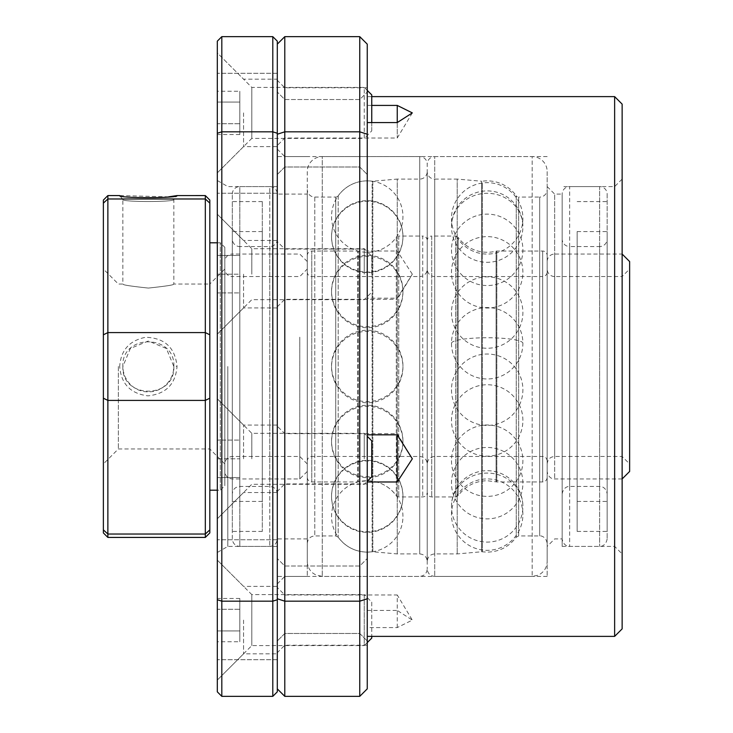 <?xml version="1.0" encoding="UTF-8"?>
<svg xmlns="http://www.w3.org/2000/svg" width="733" height="733" viewBox="0 0 733 733"><rect width="100%" height="100%" fill="white"/><g stroke="black" fill="none" stroke-linecap="round" stroke-linejoin="round"><path stroke-width="0.55" stroke-dasharray="3.67 2.75" d="M367.251 599.741L367.251 640.972L367.251 599.741M359.756 599.741L359.756 633.477L359.756 599.741M367.251 133.259L367.251 174.491L367.251 133.259M359.756 133.259L359.756 166.996L359.756 133.259M547.166 366.5L547.166 576.404L547.166 366.5M554.661 366.5L554.661 194.08L554.661 366.5M622.134 628.877L622.134 104.123M614.639 636.381L614.639 96.619M562.165 366.5L562.165 546.415L562.165 366.5M277.294 458.803L277.294 425.067L277.294 458.803M284.789 458.803L284.789 433.689L284.789 458.803M277.294 620.1L277.294 653.836L277.294 620.1M284.789 620.1L284.789 645.214L284.789 620.1M277.294 274.197L277.294 307.933L277.294 274.197M284.789 274.197L284.789 299.311L284.789 274.197M277.294 112.9L277.294 146.637L277.294 112.9M284.789 112.9L284.789 138.015L284.789 112.9M277.294 599.741L277.294 41.149L272.795 36.65L221.815 36.65L217.316 41.149L217.316 691.851L221.815 696.35L272.795 696.35L272.795 601.179L221.815 601.179L221.815 131.821L272.795 131.821L272.795 601.179L277.294 599.741L277.294 691.851L272.795 696.35M284.789 599.741L284.789 633.477L284.789 599.741M284.789 133.259L284.789 166.996L284.789 133.259M277.294 366.5L277.294 149.101L277.294 366.5M284.789 366.5L284.789 576.404L284.789 366.5M367.251 627.585L367.251 298.166L397.24 298.166L412.322 274.197L397.24 299.311L397.24 251.025L367.251 251.025L367.251 87.786L367.251 636.381L367.251 627.585L397.24 627.585L412.322 620.1L397.24 610.424L397.24 594.985L284.789 594.985L277.294 587.49M397.24 627.585L397.24 594.985L412.322 620.1M412.322 274.197L397.24 251.025M277.294 306.806L284.789 299.311L397.24 299.311L397.24 298.166M367.251 298.166L367.251 249.083L284.789 249.083L277.294 241.588M397.24 122.576L397.24 138.015L397.24 122.576M371.75 105.415L367.251 105.415M277.294 688.855L277.294 134.231L277.294 688.855L284.789 696.35L359.756 696.35L359.756 601.179L367.251 598.769L367.251 688.855L359.756 696.35M277.294 134.231L277.294 44.145L277.294 134.231L284.789 131.821L359.756 131.821L359.756 36.65L367.251 44.145L367.251 598.769M277.294 598.769L284.789 601.179L284.789 696.35M359.756 36.65L284.789 36.65L284.789 601.179L359.756 601.179L359.756 131.821L367.251 134.231M367.251 251.025L367.251 249.083M367.251 610.424L397.24 610.424M397.24 434.834L397.24 433.689L397.24 434.834M284.789 36.65L277.294 44.145M547.166 189.581L547.166 543.419L547.166 189.581A7.495 7.495 0 0 1 539.671 197.076L539.671 535.924L539.671 197.076L518.689 197.076L518.689 535.924L518.689 197.076A2.996 2.996 0 0 1 516.252 195.821L516.252 537.179L516.252 195.821A35.706 35.706 0 0 0 482.296 181.207A2.996 2.996 0 0 1 481.618 181.225L481.618 551.775L481.618 181.225L457.209 179.081L457.209 553.919L457.209 179.081L434.715 179.081L434.715 553.919L434.715 179.081A7.495 7.495 0 0 1 427.22 171.586L427.22 561.414L427.22 171.586A7.495 7.495 0 0 1 419.725 179.081L397.24 179.081L397.24 553.919L397.24 179.081L372.822 181.225L372.822 551.775L372.822 181.225A2.996 2.996 0 0 1 372.153 181.207L372.153 551.793L372.153 181.207A35.706 35.706 0 0 0 338.197 195.821A2.996 2.996 0 0 1 335.751 197.076L335.751 535.924L335.751 197.076L314.778 197.076A7.495 7.495 0 0 1 307.274 189.581L307.274 543.419L307.274 189.581M307.274 171.586L307.274 561.414L307.274 171.586A14.99 14.99 0 0 1 322.273 156.596L322.273 576.404L322.273 156.596L419.725 156.596A7.495 7.495 0 0 1 427.22 164.091L427.22 568.909L427.22 164.091A7.495 7.495 0 0 1 434.715 156.596L434.715 576.404L434.715 156.596L532.176 156.596L532.176 576.404L532.176 156.596A14.99 14.99 0 0 1 547.166 171.586L547.166 561.414L547.166 171.586M547.166 255.551L547.166 477.449L547.166 255.551A4.499 4.499 0 0 0 542.667 251.053L496.827 251.053L496.827 481.947L496.827 251.053A2.996 2.996 0 0 0 496.085 251.144A35.706 35.706 0 0 1 458.143 237.318L458.143 495.682L458.143 237.318A2.996 2.996 0 0 0 455.697 236.063L431.719 236.063L431.719 496.937L431.719 236.063A4.499 4.499 0 0 0 427.22 240.561L427.22 492.439L427.22 240.561A4.499 4.499 0 0 0 422.721 236.063L422.721 496.937L422.721 236.063L398.743 236.063L398.743 496.937L398.743 236.063A2.996 2.996 0 0 0 396.306 237.318L396.306 495.682L396.306 237.318A35.706 35.706 0 0 1 358.364 251.144L358.364 481.856L358.364 251.144A2.996 2.996 0 0 0 357.612 251.053L357.612 481.947L357.612 251.053L311.772 251.053L311.772 481.947L311.772 251.053A4.499 4.499 0 0 0 307.274 255.551L307.274 477.449L307.274 255.551M547.166 272.044L547.166 460.956L547.166 272.044A4.499 4.499 0 0 1 542.667 276.543L542.667 456.457L542.667 276.543L434.715 276.543L434.715 456.457L434.715 276.543A7.495 7.495 0 0 1 427.22 269.048L427.22 463.952L427.22 269.048A7.495 7.495 0 0 1 419.725 276.543L419.725 456.457L419.725 276.543L311.772 276.543A4.499 4.499 0 0 1 307.274 272.044L307.274 460.956L307.274 272.044M427.22 240.561L427.22 492.439L427.22 240.561M217.316 366.5L217.316 552.48L217.316 366.5M227.816 366.5L227.816 546.415L227.816 366.5M307.274 366.5L307.274 576.404L307.274 366.5M217.316 112.9L217.316 52.923L217.316 112.9M243.558 112.9L243.558 146.637L243.558 112.9M217.316 458.803L217.316 518.781L217.316 398.834L217.316 518.781L217.316 398.834L217.316 458.803L239.81 458.803L239.81 477.55L239.81 458.803L217.316 458.803M243.558 458.803L243.558 425.067L243.558 458.803M217.316 620.1L217.316 680.077L217.316 620.1M243.558 620.1L243.558 653.836L243.558 620.1M217.316 274.197L217.316 214.219L217.316 334.166L217.316 274.197L239.81 274.197L239.81 255.451L239.81 274.197L217.316 274.197M243.558 274.197L243.558 307.933L243.558 274.197M221.815 696.35L221.815 601.179L217.316 599.741M272.795 36.65L272.795 131.821L277.294 133.259L277.294 73.291L277.294 133.259M217.316 133.259L221.815 131.821L221.815 36.65M547.166 186.585L554.661 194.08L562.165 194.08L562.165 538.92L562.165 194.08A7.495 7.495 0 0 1 569.66 186.585L569.66 546.415L569.66 186.585L599.64 186.585L599.64 546.415L599.64 186.585A7.495 7.495 0 0 1 607.144 194.08L607.144 538.92L607.144 194.08M607.144 239.059L607.144 493.941L607.144 239.059A7.495 7.495 0 0 1 599.64 246.554L599.64 486.446L599.64 246.554L569.66 246.554L569.66 486.446L569.66 246.554A7.495 7.495 0 0 1 562.165 239.059L562.165 493.941L562.165 239.059M577.155 405.202L577.155 231.564L577.155 405.202M607.144 405.202L607.144 231.564L607.144 405.202M607.144 319.194L607.144 531.425L607.144 319.194M577.155 319.194L577.155 531.425L577.155 319.194M232.315 538.801L232.315 194.08L232.315 538.801M232.315 239.15L232.315 493.941L232.315 239.15M277.294 194.199L277.294 538.92L277.294 194.199M277.294 493.85L277.294 239.059L277.294 493.85M262.295 501.345L262.295 231.564L262.295 501.345M232.315 501.345L232.315 231.564L232.315 501.345M232.315 201.694L232.315 531.425L232.315 201.694M262.295 201.694L262.295 531.425L262.295 201.694M277.294 239.059A7.495 7.495 0 0 1 269.79 246.554L269.79 486.446L269.79 246.554L239.81 246.554L239.81 486.446L239.81 246.554A7.495 7.495 0 0 1 232.315 239.059M232.315 194.08A7.495 7.495 0 0 1 239.81 186.585L239.81 546.415L239.81 186.585L269.79 186.585L269.79 546.415L269.79 186.585A7.495 7.495 0 0 1 277.294 194.08L307.274 194.08M622.134 254.049L622.134 478.951L622.134 254.049L554.661 254.049L554.661 478.951L554.661 254.049A7.495 7.495 0 0 0 547.166 261.544L547.166 471.456L547.166 261.544M547.166 269.048L547.166 463.952L547.166 269.048A7.495 7.495 0 0 0 554.661 276.543L554.661 456.457L554.661 276.543L622.134 276.543L622.134 456.457L622.134 276.543L629.629 269.048L629.629 463.952L629.629 269.048M629.629 471.456L629.629 261.544M224.811 339.141L224.811 471.456L224.811 339.141M224.811 391.908L224.811 269.048L224.811 391.908M307.274 393.859L307.274 261.544L307.274 393.859M299.779 337.189L299.779 478.951L299.779 337.189M307.274 391.908L307.274 269.048L307.274 391.908M299.779 343.053L299.779 456.457L299.779 343.053M168.599 196.847L119.662 195.574L122.86 199.504C121.339 202.171 175.343 202.18 173.84 199.504L177.038 195.574L173.84 199.504L173.84 284.038L209.821 284.038L209.821 448.962L209.821 284.038L224.811 269.048L224.811 463.952L224.811 269.048A7.495 7.495 0 0 0 232.315 276.543L232.315 456.457L232.315 276.543L299.779 276.543L307.274 269.048M307.274 261.544L299.779 254.049L232.315 254.049L232.315 478.951L232.315 254.049A7.495 7.495 0 0 0 224.811 261.544M119.671 366.995C120.615 350.401 129.301 340.497 145.711 337.272C164.76 337.95 175.205 347.689 177.029 366.5C175.544 384.239 165.841 394.024 147.919 395.857C130.337 393.63 120.918 383.698 119.671 366.042M173.84 366.5C175.389 399.384 121.321 399.403 122.86 366.5L123.346 371.429L124.812 376.286L127.212 380.739L130.327 384.523L134.112 387.638L138.564 390.038L143.421 391.504L148.35 391.99L153.279 391.504L158.136 390.038L162.589 387.638L166.373 384.523L169.488 380.739L171.888 376.286L173.355 371.429L173.84 366.5C175.462 333.662 121.266 333.588 122.86 366.5L130.327 348.477L148.35 341.01L166.373 348.477L173.84 366.5L177.029 366.5M103.371 366.5L103.371 463.952L103.371 366.5M118.361 366.5L118.361 448.962L118.361 366.5M217.316 242.806L220.312 242.806L224.811 247.305L224.811 485.695L220.312 490.194L220.312 242.806L220.312 490.194L217.316 490.194M119.662 195.574L122.86 199.504L122.86 284.038L118.361 284.038L103.371 269.048M173.355 284.184C174.527 284.862 166.189 286.163 148.35 288.078C130.511 286.163 122.173 284.862 123.346 284.184C122.173 284.862 130.511 286.163 148.35 288.078C166.189 286.163 174.527 284.862 173.355 284.184M209.821 490.194L209.821 242.806L209.821 490.194M107.87 537.426L107.87 534.027L103.371 529.877L103.371 203.123L107.87 198.973L205.322 198.973L205.322 195.574M103.371 529.877L103.371 532.928M103.371 200.072L103.371 203.123M209.821 532.928L209.821 200.072M103.371 334.807L107.87 332.59L205.322 332.59L205.322 400.41L107.87 400.41L103.371 398.193M107.87 195.574L107.87 534.027L205.322 534.027L209.821 529.877M205.322 537.426L205.322 400.41L209.821 398.193M224.811 247.305L224.811 485.695M209.821 203.123L205.322 198.973L205.322 332.59L209.821 334.807M122.86 199.504C121.238 202.171 175.425 202.171 173.84 199.504M371.75 122.576L371.75 130.886L364.255 138.39L364.255 87.41L251.804 87.41L217.316 52.923L217.316 172.869L217.316 52.923L243.558 79.164L277.294 79.164M367.251 90.406L364.255 87.41L364.255 138.39L251.804 138.39L251.804 87.41L251.804 138.39L217.316 172.869L243.558 146.637L277.294 146.637M217.316 91.258L217.316 102.079L217.316 91.258L239.81 91.258L239.81 102.079L239.81 91.258M217.316 123.721L217.316 102.079L217.316 134.542L217.316 123.721L239.81 123.721L239.81 102.079L217.316 102.079L239.81 102.079L239.81 134.542L239.81 123.721L217.316 123.721M371.75 130.886L371.75 94.905M239.81 134.542L217.316 134.542M371.75 274.197L371.75 256.202L371.75 274.197M364.255 274.197L364.255 248.707L364.255 274.197M251.804 274.197L251.804 248.707L251.804 274.197M239.81 255.451L217.316 255.451L239.81 255.451M239.81 292.934L239.81 274.197L239.81 292.934L217.316 292.934L239.81 292.934M371.75 638.095L371.75 602.114L364.255 594.61L364.255 645.59L251.804 645.59L217.316 680.077L217.316 560.131L217.316 680.077L243.558 653.836L277.294 653.836M367.251 642.594L364.255 645.59L364.255 594.61L251.804 594.61L251.804 645.59L251.804 594.61L217.316 560.131L243.558 586.363L277.294 586.363M217.316 641.741L217.316 630.921L217.316 641.741L239.81 641.741L239.81 630.921L239.81 641.741M217.316 609.279L217.316 630.921L217.316 598.458L217.316 609.279L239.81 609.279L239.81 630.921L217.316 630.921L239.81 630.921L239.81 598.458L239.81 609.279L217.316 609.279M371.75 602.114L371.75 636.381M239.81 598.458L217.316 598.458M371.75 476.798L371.75 440.808M364.255 458.803L364.255 433.313L364.255 458.803M251.804 458.803L251.804 433.313L251.804 458.803M239.81 477.55L217.316 477.55L239.81 477.55M239.81 440.066L239.81 458.803L239.81 440.066L217.316 440.066L239.81 440.066M419.725 547.881L419.725 156.596L419.725 547.881M314.778 197.076L314.778 535.924L314.778 197.076M338.197 195.821L338.197 537.179L338.197 195.821M419.725 204.553L419.725 553.919L419.725 204.553M311.772 288.765L311.772 456.457L311.772 288.765M482.296 183.442L482.296 551.793L482.296 183.442M496.085 251.144L496.085 481.856L496.085 251.144M455.697 236.063L455.697 496.937L455.697 236.063M542.667 251.053L542.667 481.947L542.667 251.053M451.491 343.273A35.706 5.534 180 0 1 487.198 337.748A35.706 5.534 180 0 1 522.895 343.273A35.706 35.706 0 0 0 487.198 307.576A35.706 35.706 0 0 0 451.491 343.273A35.706 35.706 0 0 0 487.198 378.979A35.706 35.706 0 0 0 522.895 343.273M451.491 226.607A35.706 33.315 180 0 1 487.198 193.301A35.706 33.315 180 0 1 522.895 226.607A35.706 35.706 0 0 0 487.198 190.91A35.706 35.706 0 0 0 451.491 226.607A35.706 35.706 0 0 0 487.198 262.313A35.706 35.706 0 0 0 522.895 226.607M451.491 506.393A35.706 33.315 180 0 1 487.198 473.078A35.706 33.315 180 0 1 522.895 506.393A35.706 35.706 0 0 0 487.198 470.687A35.706 35.706 0 0 0 451.491 506.393A35.706 35.706 0 0 0 487.198 542.09A35.706 35.706 0 0 0 522.895 506.393M359.756 633.477L367.251 640.972L359.756 633.477L284.789 633.477L277.294 640.972L284.789 633.477L359.756 633.477M359.756 166.996L367.251 174.491L359.756 166.996L284.789 166.996L277.294 174.491L284.789 166.996L359.756 166.996M607.144 538.92C605.825 546.791 599.31 546.717 599.64 546.415L569.66 546.415C569.99 546.717 563.475 546.791 562.165 538.92L554.661 538.92L547.166 546.415M562.165 546.415L614.639 546.415L622.134 553.919M367.251 483.917L284.789 483.917L277.294 491.412M367.251 645.214L284.789 645.214L277.294 652.709M412.322 112.9L397.24 138.015L284.789 138.015L277.294 145.51M547.166 576.404L284.789 576.404L277.294 583.899M371.75 96.619L367.251 96.619M547.166 156.596L284.789 156.596L277.294 149.101M359.756 99.523L284.789 99.523L277.294 92.028L284.789 99.523L359.756 99.523L367.251 92.028L359.756 99.523M359.756 566.004L284.789 566.004L277.294 558.509L284.789 566.004L359.756 566.004L367.251 558.509L359.756 566.004M367.251 87.786L284.789 87.786L277.294 80.291M412.322 458.803L397.24 433.689L284.789 433.689L277.294 426.194M622.134 179.081L614.639 186.585L562.165 186.585M307.274 543.419C307.723 538.865 310.224 536.364 314.778 535.924L335.751 535.924L338.197 537.179C345.472 546.845 355.157 551.83 367.251 552.132L372.822 551.775L397.24 553.919L419.725 553.919C424.279 554.359 426.78 556.86 427.22 561.414C427.669 556.86 430.17 554.359 434.715 553.919L457.209 553.919L481.618 551.775L487.198 552.132C499.292 551.83 508.977 546.845 516.252 537.179L518.689 535.924L539.671 535.924C539.708 535.594 546.012 535.85 547.166 543.419M307.274 561.414C307.384 566.206 309.289 570.137 312.991 573.188L315.676 574.874L322.273 576.404L419.725 576.404C424.279 575.964 426.78 573.463 427.22 568.909C427.669 573.463 430.17 575.964 434.715 576.404L532.176 576.404L537.802 575.304L540.606 573.811C544.839 570.76 547.029 566.627 547.166 561.414M307.274 477.449C307.567 480.207 309.069 481.709 311.772 481.947L357.612 481.947L367.251 480.729C379.346 481.031 389.031 486.016 396.306 495.682L398.743 496.937L422.721 496.937C425.433 496.699 426.927 495.196 427.22 492.439C427.513 495.196 429.016 496.699 431.719 496.937L455.697 496.937L458.143 495.682C465.418 486.016 475.103 481.031 487.198 480.729L496.827 481.947L542.667 481.947C545.379 481.709 546.873 480.207 547.166 477.449M547.166 460.956C546.873 458.198 545.379 456.705 542.667 456.457L434.715 456.457C430.17 456.906 427.669 459.399 427.22 463.952C426.78 459.399 424.279 456.906 419.725 456.457L311.772 456.457C309.069 456.705 307.567 458.198 307.274 460.956M402.948 291.038A35.706 35.706 0 0 0 367.251 255.341A35.706 35.706 0 0 0 331.545 291.038A35.706 35.706 0 0 0 367.251 326.744A35.706 35.706 0 0 0 402.948 291.038M402.948 236.374A35.706 35.706 0 0 0 367.251 200.668A35.706 35.706 0 0 0 331.545 236.374A35.706 35.706 0 0 0 367.251 272.071A35.706 35.706 0 0 0 402.948 236.374M331.545 216.565A35.706 35.706 0 0 0 367.251 252.271A35.706 35.706 0 0 0 402.948 216.565A35.706 35.706 0 0 0 367.251 180.868A35.706 35.706 0 0 0 331.545 216.565M331.545 236.942A35.706 35.706 0 0 0 367.251 272.649A35.706 35.706 0 0 0 402.948 236.942A35.706 35.706 0 0 0 367.251 201.236A35.706 35.706 0 0 0 331.545 236.942M331.545 292.027A35.706 35.706 0 0 0 367.251 327.733A35.706 35.706 0 0 0 402.948 292.027A35.706 35.706 0 0 0 367.251 256.33A35.706 35.706 0 0 0 331.545 292.027M331.545 367.068A35.706 35.706 0 0 0 367.251 402.774A35.706 35.706 0 0 0 402.948 367.068A35.706 35.706 0 0 0 367.251 331.371A35.706 35.706 0 0 0 331.545 367.068M331.545 441.962A35.706 35.706 0 0 0 367.251 477.659A35.706 35.706 0 0 0 402.948 441.962A35.706 35.706 0 0 0 367.251 406.256A35.706 35.706 0 0 0 331.545 441.962M331.545 496.626A35.706 35.706 0 0 0 367.251 532.332A35.706 35.706 0 0 0 402.948 496.626A35.706 35.706 0 0 0 367.251 460.929A35.706 35.706 0 0 0 331.545 496.626M402.948 516.435A35.706 35.706 0 0 0 367.251 480.729A35.706 35.706 0 0 0 331.545 516.435A35.706 35.706 0 0 0 367.251 552.132A35.706 35.706 0 0 0 402.948 516.435M402.948 496.058A35.706 35.706 0 0 0 367.251 460.351A35.706 35.706 0 0 0 331.545 496.058A35.706 35.706 0 0 0 367.251 531.764A35.706 35.706 0 0 0 402.948 496.058M402.948 440.973A35.706 35.706 0 0 0 367.251 405.267A35.706 35.706 0 0 0 331.545 440.973A35.706 35.706 0 0 0 367.251 476.67A35.706 35.706 0 0 0 402.948 440.973M402.948 365.932A35.706 35.706 0 0 0 367.251 330.226A35.706 35.706 0 0 0 331.545 365.932A35.706 35.706 0 0 0 367.251 401.629A35.706 35.706 0 0 0 402.948 365.932M522.895 272.328A35.706 35.706 0 0 0 487.198 236.622A35.706 35.706 0 0 0 451.491 272.328A35.706 35.706 0 0 0 487.198 308.025A35.706 35.706 0 0 0 522.895 272.328M451.491 218.379A35.706 35.706 0 0 0 487.198 254.076A35.706 35.706 0 0 0 522.895 218.379A35.706 35.706 0 0 0 487.198 182.673A35.706 35.706 0 0 0 451.491 218.379M451.491 249.834A35.706 35.706 0 0 0 487.198 285.54A35.706 35.706 0 0 0 522.895 249.834A35.706 35.706 0 0 0 487.198 214.128A35.706 35.706 0 0 0 451.491 249.834M451.491 312.551A35.706 35.706 0 0 0 487.198 348.257A35.706 35.706 0 0 0 522.895 312.551A35.706 35.706 0 0 0 487.198 276.845A35.706 35.706 0 0 0 451.491 312.551M451.491 389.727A35.706 35.706 0 0 0 487.198 425.424A35.706 35.706 0 0 0 522.895 389.727A35.706 35.706 0 0 0 487.198 354.021A35.706 35.706 0 0 0 451.491 389.727M451.491 460.672A35.706 35.706 0 0 0 487.198 496.378A35.706 35.706 0 0 0 522.895 460.672A35.706 35.706 0 0 0 487.198 424.975A35.706 35.706 0 0 0 451.491 460.672M522.895 514.621A35.706 35.706 0 0 0 487.198 478.924A35.706 35.706 0 0 0 451.491 514.621A35.706 35.706 0 0 0 487.198 550.327A35.706 35.706 0 0 0 522.895 514.621M522.895 483.166A35.706 35.706 0 0 0 487.198 447.46A35.706 35.706 0 0 0 451.491 483.166A35.706 35.706 0 0 0 487.198 518.872A35.706 35.706 0 0 0 522.895 483.166M522.895 420.449A35.706 35.706 0 0 0 487.198 384.743A35.706 35.706 0 0 0 451.491 420.449A35.706 35.706 0 0 0 487.198 456.155A35.706 35.706 0 0 0 522.895 420.449M277.294 546.415L227.816 546.415L217.316 552.48M307.274 538.92L277.294 538.92C276.845 543.474 274.344 545.975 269.79 546.415L239.81 546.415C235.256 545.975 232.755 543.474 232.315 538.92M277.294 492.539L243.558 492.539L217.316 518.781L251.804 484.293L364.255 484.293L367.251 481.297M277.294 307.933L243.558 307.933L217.316 334.166L251.804 299.687L364.255 299.687L371.75 292.192M277.294 659.709L217.316 659.709L277.294 659.709M277.294 193.237L217.316 193.237L277.294 193.237M307.274 156.596L277.294 156.596M307.274 576.404L277.294 576.404M277.294 73.291L217.316 73.291L277.294 73.291M277.294 539.763L217.316 539.763L277.294 539.763M277.294 240.461L243.558 240.461L217.316 214.219L251.804 248.707L364.255 248.707L371.75 256.202M277.294 425.067L243.558 425.067L217.316 398.834L251.804 433.313L364.255 433.313L367.251 436.318M277.294 186.585L227.816 186.585L217.316 180.52M562.165 493.941C563.439 486.135 569.917 486.144 569.66 486.446L599.64 486.446C600.419 486.071 606.283 486.978 607.144 493.941M577.155 231.564L607.144 231.564M577.155 531.425L607.144 531.425M577.155 201.575L607.144 201.575M577.155 501.436L607.144 501.436M277.294 493.941C276.845 489.387 274.344 486.886 269.79 486.446L239.81 486.446C235.256 486.886 232.755 489.387 232.315 493.941M262.295 501.436L232.315 501.436M262.295 201.575L232.315 201.575M262.295 531.425L232.315 531.425M262.295 231.564L232.315 231.564M547.166 463.952C547.615 459.399 550.107 456.906 554.661 456.457L622.134 456.457L629.629 463.952M622.134 478.951L554.661 478.951C554.331 479.3 548.202 478.786 547.166 471.456M307.274 471.456L299.779 478.951L232.315 478.951C227.761 478.502 225.26 476.01 224.811 471.456M307.274 463.952L299.779 456.457L232.315 456.457C227.761 456.906 225.26 459.399 224.811 463.952L209.821 448.962L118.361 448.962L103.371 463.952"/><path stroke-width="1.1" d="M614.639 96.619L614.639 636.381L622.134 628.877L622.134 104.123L614.639 96.619L371.75 96.619M397.24 481.975L397.24 434.834L412.322 458.803L397.24 481.975L367.251 481.975M397.24 122.576L397.24 105.415L412.322 112.9L397.24 122.576L367.251 122.576M397.24 105.415L371.75 105.415M284.789 36.65L284.789 131.821L359.756 131.821L359.756 36.65L284.789 36.65L277.294 44.145M359.756 36.65L367.251 44.145L367.251 598.769L359.756 601.179L284.789 601.179L277.294 598.769M277.294 688.855L284.789 696.35L284.789 131.821L277.294 134.231M284.789 696.35L359.756 696.35L359.756 131.821L367.251 134.231M367.251 598.769L367.251 688.855L359.756 696.35M397.24 434.834L367.251 434.834M221.815 696.35L217.316 691.851L217.316 41.149L221.815 36.65L272.795 36.65L277.294 41.149L277.294 691.851L272.795 696.35L221.815 696.35L221.815 601.179L272.795 601.179L272.795 131.821L221.815 131.821L221.815 601.179L217.316 599.741M277.294 133.259L272.795 131.821L272.795 36.65M221.815 36.65L221.815 131.821L217.316 133.259M272.795 696.35L272.795 601.179L277.294 599.741M622.134 254.049L629.629 261.544L629.629 471.456L622.134 478.951M209.821 203.123L209.821 334.807L205.322 332.59L107.87 332.59L107.87 400.41L103.371 398.193L103.371 203.123L107.87 198.973L107.87 195.574L119.662 195.574C117.097 198.322 179.704 198.276 177.029 195.583L205.322 195.574L209.821 200.072L209.821 203.123L205.322 198.973L205.322 195.574M103.371 398.193L103.371 532.928L107.87 537.426L205.322 537.426L205.322 534.027L107.87 534.027L107.87 537.426M103.371 529.877L107.87 534.027L107.87 400.41L205.322 400.41L205.322 198.973L107.87 198.973L107.87 332.59L103.371 334.807M209.821 242.806L217.316 242.806M209.821 490.194L217.316 490.194M103.371 203.123L103.371 200.072L107.87 195.574M209.821 529.877L209.821 398.193L205.322 400.41L205.322 534.027L209.821 529.877L209.821 532.928L205.322 537.426M209.821 334.807L209.821 398.193M168.599 196.847L177.029 195.574M367.251 90.406L371.75 94.905L371.75 122.576M371.75 636.381L371.75 638.095L367.251 642.594M367.251 436.318L371.75 440.808L371.75 476.798L367.251 481.297M614.639 636.381L367.251 636.381"/></g></svg>
